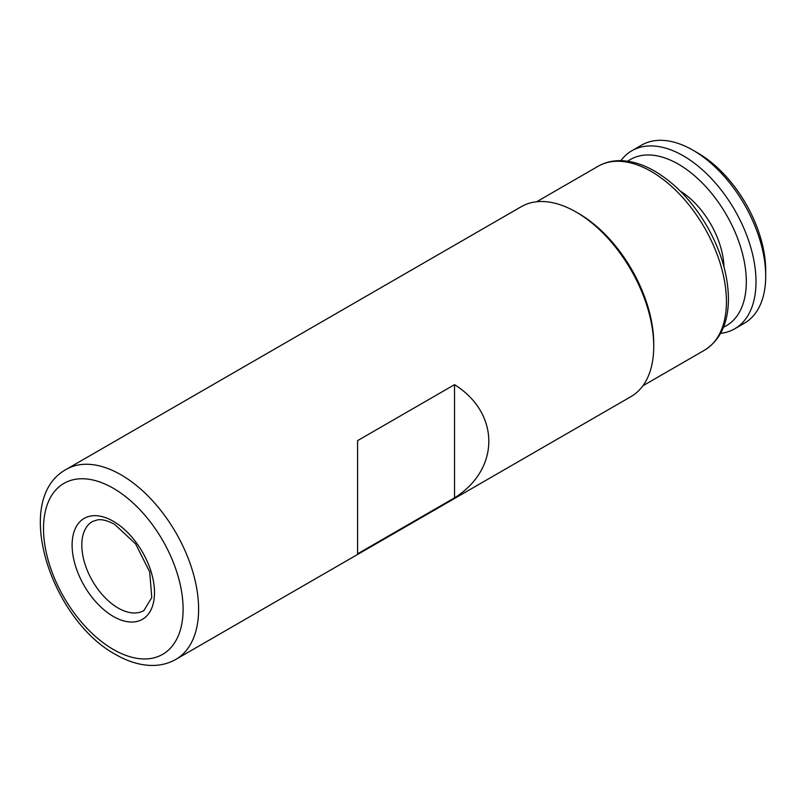 <?xml version="1.0" encoding="UTF-8"?>
<svg xmlns="http://www.w3.org/2000/svg" width="806" height="806" viewBox="0 0 806 806"><rect width="100%" height="100%" fill="white"/><g stroke="black" fill="none" stroke-linecap="round" stroke-linejoin="round"><path stroke-width="1.21" d="M454.524 497.846L357.592 553.813L357.592 440.63L454.524 384.664C500.244 413.206 500.244 469.294 454.524 497.846L454.524 384.664M578.607 213.469L576.189 212.069A109.676 63.321 60 0 1 576.189 212.069A109.676 63.321 60 0 1 653.737 346.389A109.676 63.321 60 0 1 631.017 396.592L175.899 659.358A109.676 63.321 60 0 0 192.705 571.474A109.676 63.321 60 0 0 121.061 474.835A109.676 63.321 60 0 0 66.223 469.394L521.351 206.638A109.676 63.321 60 0 1 576.179 212.069L578.607 213.469A106.241 61.337 60 0 1 653.737 343.588L653.737 346.389M720.604 333.362A102.815 59.362 -120 0 0 734.709 328.818L744.401 323.216A102.815 59.362 -120 0 0 765.7 276.146L765.7 270.554A95.964 55.402 -120 0 0 697.845 153.019L692.999 150.218A102.815 59.362 -120 0 0 692.999 150.218A102.815 59.362 -120 0 0 641.586 145.13L631.894 150.732A102.815 59.362 -120 0 0 620.902 160.666M765.7 276.146A102.815 59.362 -120 0 0 692.999 150.228L697.845 153.019M734.709 328.818A102.815 59.362 -120 0 0 750.477 246.424A102.815 59.362 -120 0 0 683.307 155.82A102.815 59.362 -120 0 0 631.894 150.732M723.526 327.165A95.964 55.402 -120 0 0 741.883 251.351A95.964 55.402 -120 0 0 678.461 164.212A95.964 55.402 -120 0 0 627.723 161.24M118.15 608.036A51.413 29.681 60 0 1 84.57 562.729A51.413 29.681 60 0 1 92.448 521.532L97.415 519.88C102.019 519.114 107.792 520.626 114.724 524.424L135.609 543.889L149.684 571.917L151.79 597.578L143.861 610.575A51.413 29.681 60 0 1 118.15 608.036M113.303 521.28A58.264 33.64 60 0 1 154.5 592.642A58.264 33.64 60 0 1 113.303 616.429A58.264 33.64 60 0 1 72.107 545.068A58.264 33.64 60 0 1 113.303 521.28M113.303 488.265A98.705 56.984 60 0 1 183.103 609.155A98.705 56.984 60 0 1 113.303 649.445A98.705 56.984 60 0 1 43.514 528.555A98.705 56.984 60 0 1 113.303 488.265M651.308 171.497A106.241 61.337 60 0 1 720.715 265.114A106.241 61.337 60 0 1 704.434 350.247C720.211 340.323 728.211 323.307 728.443 299.217C728.221 275.471 721.118 251.22 707.144 226.466C692.747 201.822 675.277 183.385 654.734 171.154C642.866 164.293 631.31 160.797 620.086 160.656C612.046 160.626 604.752 162.48 598.193 166.227A106.241 61.337 60 0 1 651.308 171.497M723.99 266.887A64.43 37.197 -120 0 0 680.163 190.982M66.223 469.394C11.375 499.438 51.201 619.693 115.58 654.472C127.942 661.645 140.143 665.303 152.163 665.454C160.817 665.474 168.726 663.439 175.899 659.358M642.906 385.772L704.434 350.247M536.665 201.752L598.193 166.227"/></g></svg>
